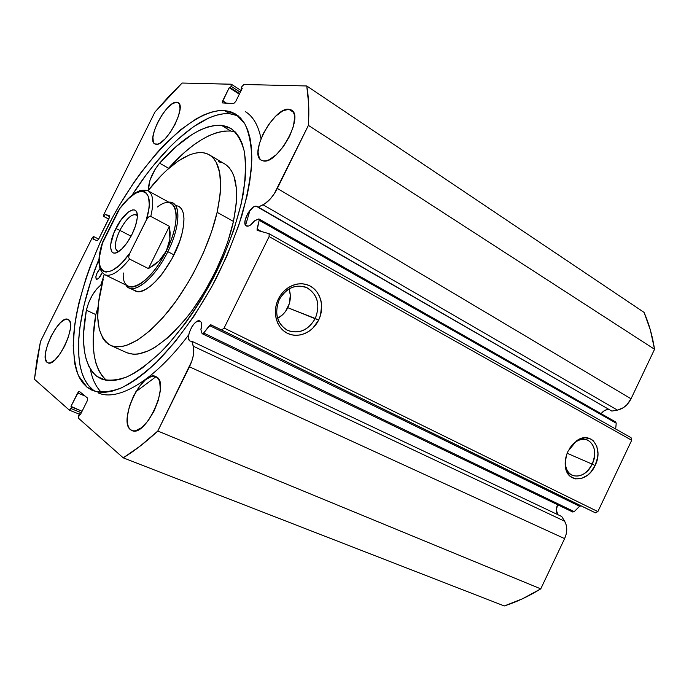 <?xml version="1.0" encoding="UTF-8"?>
<svg xmlns="http://www.w3.org/2000/svg" width="689" height="689" viewBox="0 0 689 689"><rect width="100%" height="100%" fill="white"/><g stroke="black" fill="none" stroke-linecap="round" stroke-linejoin="round"><path stroke-width="1.03" d="M202.299 333.752L202.023 333.373L203.289 333.407L210.558 324.752L221.677 330.022L224.106 328.042L269.115 236.577L269.089 233.692L257.109 230.264L259.288 219.602L258.392 218.999L254.603 220.781C251.683 224.709 249.091 226.492 246.817 226.121L246.335 225.923C240.961 223.529 250.968 204.375 256.618 206.244L257.996 207.243L264.903 203.729L270.648 198.544L274.256 193.781L308.396 125.381L308.689 104.28L306.76 85.97L243.94 84.497L241.865 86.59L241.124 88.08L242.347 88.114L235.698 101.516L233.64 103.591L222.633 102.937L222.254 102.291L229.196 87.718L230.367 87.753L231.091 86.297L231.142 84.196L182.103 83.042L168.435 96.865L154.947 112.057L103.91 214.339L103.651 216.432L104.117 216.596L105.236 214.357L109.508 215.821L109.715 216.535L98.699 239.1L97.089 240.719L92.937 239.005L94.057 236.766L93.282 236.62L92.025 238.179L40.479 341.477L36.818 360.76L34.45 379.26L69.322 410.119L71.079 408.603L71.82 407.113L70.976 406.381L78.589 391.645L79.399 391.43L87.563 398.078L87.227 400.869L80.415 414.597L79.536 413.839L78.425 416.242L78.425 418.18L123.236 457.841L140.125 446.127L157.807 431.03L191.835 361.07L193.342 355.438L193.721 348.152L191.895 341.288L190.121 341.098C184.385 338.592 194.617 317.862 200.008 321.04L201.102 322.151L201.644 324.097L200.904 329.712L202.023 333.373L200.904 329.712C202.178 325.13 201.877 322.245 200.008 321.048L196.744 321.539L194.195 323.701L191.783 326.956L189.191 332.83L188.519 336.551L188.846 339.453L190.121 341.098L191.895 341.288L193.333 346.231L564.627 521.211L561.724 516.509L191.895 341.288L561.724 516.509L564.627 521.211L193.333 346.231C194.617 351.666 193.316 358.521 189.449 366.798L564.618 538.617L566.212 534.053L566.754 529.376L566.212 524.975L564.627 521.211C567.443 526.301 567.443 532.106 564.618 538.617L540.753 588.862L564.618 538.617L189.449 366.798L157.807 431.03C145.758 442.209 134.234 451.149 123.236 457.841L504.288 605.958L522.495 598.784L540.753 588.862L157.807 431.03L540.753 588.862C528.566 596.39 516.414 602.083 504.288 605.958L123.236 457.841L78.425 418.18L79.536 413.839L80.415 414.597L87.227 400.869L87.563 398.078L79.313 391.378L77.633 392.98L85.1 396.072L77.633 392.98L70.976 406.381L82.069 411.264L71.82 407.113L69.417 410.179L34.45 379.26L40.479 341.477L92.025 238.179L94.057 236.766L98.691 239.109L94.057 236.766L92.937 239.005L97.089 240.719L98.699 239.1L109.25 217.939L109.577 215.855L105.236 214.357L109.697 216.69L105.236 214.357L104.117 216.596L108.724 218.999L103.617 216.424L103.91 214.339L154.947 112.057L182.103 83.042L231.332 84.247L231.091 86.297L240.323 92.205L231.091 86.297L230.367 87.753L239.6 93.652L230.367 87.753L229.196 87.718L239.333 94.195L229.196 87.718L222.702 100.801L226.457 103.169L222.702 100.801L222.461 102.885L233.64 103.591L235.698 101.516L242.347 88.114L241.124 88.08L242.063 88.683L241.124 88.08L241.865 86.59L243.94 84.497L306.76 85.97C308.775 97.252 309.318 110.386 308.396 125.381L654.55 349.28L650.347 329.919L644.043 312.384L306.76 85.97L644.043 312.384C648.935 323.468 652.44 335.767 654.55 349.28L631.029 398.793L654.55 349.28L308.396 125.381L277.34 188.416C273.171 196.443 268.417 201.903 263.06 204.788L617.439 410.11L623.356 407.699L626.938 404.719L631.029 398.793L277.34 188.416L631.029 398.793C627.791 405.046 623.261 408.818 617.439 410.11L611.849 411.083L617.439 410.11L263.06 204.788L257.996 207.243L611.849 411.083L257.204 206.476L255.576 206.209L253.113 207.277L247.98 213.056L245.034 220.644L245 223.718L245.982 225.673L248.488 226.061L250.469 225.079L254.603 220.781L258.995 218.964L259.202 220.282L616.216 423.21L615.656 421.952L616.216 423.21L615.682 429.014L616.216 423.21L259.202 220.282L257.031 229.032L261.605 231.607L257.031 229.032L257.255 230.384L269.089 233.692L631.046 437.67L631.692 440.262L631.046 437.67L269.089 233.692L269.115 236.577L224.106 328.042L597.871 511.591L631.692 440.262L269.115 236.577L631.692 440.262L597.871 511.591L595.399 512.831L597.871 511.591L224.106 328.042L221.677 330.022L210.851 324.786L595.399 512.831L221.677 330.022L595.399 512.831L581.103 505.881L579.595 506.26L581.103 505.881L210.851 324.786L209.473 325.544L203.66 333.002L574.204 511.643L579.595 506.26L209.473 325.544L579.595 506.26L574.204 511.643L203.66 333.002L202.299 333.752L572.731 512.022L574.204 511.643L572.731 512.022L202.316 333.76M557.625 504.753C555.808 508.62 555.902 511.936 557.909 514.7L556.316 510.015L557.625 504.753M609.386 409.662C606.311 409.163 603.555 410.506 601.127 413.684L604.546 410.532L607.328 409.567L609.386 409.662M279.295 299.577C274.213 313.056 276.84 323.27 287.175 330.203C298.699 334.38 308.061 330.47 315.269 318.499L318.637 320.092C312.651 332.554 298.061 338.79 287.235 333.218C276.323 327.835 272.043 311.678 278.408 298.931L279.295 299.577C286.09 288.08 295.013 283.98 306.054 287.296C317.534 293.902 320.609 304.305 315.269 318.499C308.353 330.264 299.215 334.268 287.856 330.531C276.892 323.839 274.041 313.521 279.295 299.577L278.408 298.931L281.078 294.487L284.445 290.637L288.355 287.537L292.653 285.306L297.174 284.023L301.739 283.73L306.174 284.445L310.291 286.116L313.951 288.682L317.018 292.033L319.377 296.046L320.936 300.559L321.651 305.399L320.48 315.355L318.637 320.092L312.789 328.222L308.991 331.306L304.796 333.579L300.352 334.94L295.831 335.345L291.404 334.768L287.235 333.218L283.489 330.754L280.32 327.456L277.848 323.46L276.186 318.904L275.385 313.977L275.497 308.87L276.522 303.789L278.408 298.931C284.6 286.099 299.689 280.173 310.291 286.116C320.996 291.869 324.777 307.707 318.637 320.092L287.769 307.69L315.269 318.499C320.316 305.391 317.818 295.262 307.785 288.114C296.304 283.567 286.805 287.382 279.295 299.577M566.005 456.833L565.523 464.825C566.875 480.224 585.547 479.432 592.17 464.11L595.107 465.514C587.717 482.627 566.849 483.575 565.333 466.341C564.773 461.363 565.669 456.333 568.02 451.269L572.645 444.31L578.648 439.556L585.073 437.713L590.947 439.039L593.384 440.839L596.82 446.343L597.949 453.629L597.596 457.617L595.107 465.514L590.594 472.353L587.777 475.048L581.542 478.476L575.281 478.889L569.958 476.185L566.392 470.751L565.161 463.387L566.461 455.24L568.02 451.269L576.529 440.857C590.8 430.005 604.089 448.272 595.107 465.514L592.17 464.11C586.64 474.006 579.983 477.744 572.18 475.324C566.418 472.017 564.36 465.859 566.005 456.833M567.15 453.267L592.17 464.11L567.15 453.267M277.581 318.352C281.999 315.975 285.392 312.418 287.769 307.69C290.706 301.394 291.128 295.125 289.027 288.88L290.31 295.107L289.346 303.634L285.539 311.394L282.731 314.623L277.581 318.352M101.507 392.429C95.978 387.011 92.248 379.217 90.311 369.063M100.895 285.1L101.343 283.756M87.124 387.304L78.451 375.712C74.688 365.118 73.025 352.234 73.482 337.067C76.066 305.322 88.132 266.617 106.33 229.403C138.584 164.482 190.207 108.905 224.476 110.516L229.583 113.702C202.359 111.566 162.587 147.291 132.03 195.263L145.87 175.247L153.595 165.291L169.46 147.403L177.486 139.617L193.437 126.75L208.81 117.983L216.113 115.313L223.064 113.866L229.583 113.702L224.476 110.516L230.445 111.644L235.827 114.133L240.547 118.017L244.535 123.288L247.713 129.954L250.021 137.989L251.407 147.334L251.829 157.919L251.244 169.658L249.633 182.439L246.998 196.124L238.713 225.544L226.69 256.463L211.497 287.261L193.945 316.268L174.989 341.977L155.654 363.129L146.154 371.707L136.922 378.847L128.068 384.496L119.671 388.639L111.825 391.266L104.59 392.403L98.036 392.084L92.205 390.362L87.124 387.304L82.818 382.981L79.313 377.486L76.6 370.897L74.679 363.327L73.189 345.577L74.705 325.019L76.539 313.917L79.037 302.402L85.936 278.468L90.259 266.221L100.499 241.606L112.583 217.362L119.223 205.58L133.468 183.085L140.995 172.526L156.592 153.191L164.568 144.561L180.57 129.782L196.262 118.801L203.815 114.925L211.084 112.212L218 110.722L224.476 110.516L235.776 114.107L244.741 123.641C249.151 132.899 251.502 145.052 251.795 160.098C250.779 176.625 247.497 195.065 241.942 215.407C235.113 236.422 226.414 257.652 215.846 279.088C198.957 310.696 179.002 338.91 158.883 359.942C145.603 372.534 133.08 381.87 121.316 387.924C110.249 392.032 100.672 392.894 92.559 390.517L87.124 387.304L92.714 389.647L87.124 387.304M92.714 389.647L88.356 385.315L84.799 379.811L82.034 373.223L80.062 365.644L78.882 357.169L78.813 337.929L79.89 327.361L84.136 304.779L90.957 280.879L99.035 258.952C75.842 315.355 70.554 372.318 92.714 389.647L95.461 391.516M176.763 102.205L179.192 103.686L176.763 102.205L178.296 102.721L179.381 104.03L180.018 108.828L178.537 115.907L175.152 124.166L170.39 132.271L165.024 138.945L159.9 143.14L157.678 144.096L154.784 143.889C145.939 140.005 166.695 100.611 176.763 102.205L178.158 102.627C187.15 106.494 165.334 147.076 155.809 144.242L154.362 143.588L153.371 142.149L152.906 137.232L154.448 130.264L157.755 122.289L162.337 114.443L167.539 107.88L172.595 103.574L176.763 102.205M47.11 362.388C38.532 356.713 59.245 314.262 68.039 319.42L69.58 320.928L70.295 323.012L70.261 329.213L68.297 337.3L64.688 346.007L60.003 353.948L54.999 359.847L50.469 362.802L48.609 363.017L47.11 362.388L45.414 358.745L45.595 352.484L47.601 344.56L51.115 336.146L55.62 328.472L60.477 322.633L64.964 319.515L68.418 319.627C77.711 323.976 56.713 368.055 47.799 362.802L47.11 362.388M288.803 109.25L293.428 112.247L288.803 109.25L291.18 109.913L292.997 111.549L294.169 114.124L294.642 117.526L293.419 126.311L289.483 136.517L283.455 146.499L276.315 154.663L269.227 159.71L266.049 160.821L263.276 160.933L261.295 160.218C248.548 154.009 273.791 107.157 288.803 109.25L291.507 110.102C304.417 116.415 277.452 164.86 263.276 160.933L261.028 160.046L259.365 158.22L258.022 152.08L259.374 143.476L263.207 133.675L268.951 124.098L275.798 116.097L282.757 110.877L288.803 109.25M130.548 429.738C117.819 420.945 142.511 369.226 155.869 376.556L158.427 378.812L159.693 381.637L160.339 389.741L158.384 400.059L154.121 410.963L148.213 420.695L141.624 427.671L135.414 430.823L132.762 430.806L130.548 429.738L128.86 427.662L127.741 424.682L127.353 416.5L129.394 406.458L133.537 396.02L139.169 386.675L145.5 379.777L151.623 376.34L154.31 376.134L156.61 376.961C170.39 383.739 145.525 437.911 131.918 430.547L130.548 429.738L133.468 430.918L130.548 429.738M615.484 421.883L614.95 421.849M81.328 412.754L71.079 408.603L81.328 412.754M108.69 219.059L103.626 216.424M98.208 392.885C117.776 401.945 154.164 380.905 188.726 334.82M245.594 225.243L250.012 210.171M238.265 115.89L229.583 113.702L235.595 114.856M156.058 376.642L135.811 391.791M569.751 448.134C575.281 440.598 581.258 437.911 587.674 440.064C595.055 444.758 596.553 452.768 592.17 464.11C600.214 448.668 588.268 432.356 575.522 442.071L569.751 448.134M133.675 289.923L136.939 291.404L141.004 291.223L145.706 289.354L150.891 285.832L156.334 280.785L161.82 274.394L171.992 258.676L179.683 241.279L182.172 232.873C175.488 263.077 146.232 298.303 135.027 290.784L128.964 287.83L125.898 285.005C132.021 296.503 154.379 279.51 167.823 251.674L166.333 250.968C149.41 286.245 121.626 298.785 123.253 272.965M126.845 352.708L133.253 354.267L138.015 354.077L148.721 350.744L154.577 347.601L166.979 338.411L173.404 332.442L186.323 318.025L192.662 309.731L204.728 291.421L215.476 271.552L224.39 251.089L228.025 240.943L233.442 221.427L217.121 212.307L220.127 194.487L220.635 186.495L219.688 172.758L216.251 162.397L213.685 158.573L210.593 155.68L207.027 153.733L203.031 152.717L198.647 152.631L193.936 153.44L188.941 155.128L178.305 160.985L167.143 169.864L161.484 175.316L147.997 190.775C170.088 162.311 195.168 146.335 209.327 154.853C220.902 162.277 223.503 181.431 217.121 212.307L233.442 221.427C239.496 190.707 236.594 171.544 224.709 163.939L209.37 154.879M110.593 345.404C124.916 350.727 143.975 339.565 167.78 311.91C189.957 284.755 209.714 244.81 217.121 212.307L211.523 231.952L203.548 252.51L193.54 272.99L187.916 282.895L175.798 301.42L163.009 317.534L150.159 330.531L137.843 339.901L126.587 345.37L121.488 346.61L116.82 346.868L112.6 346.154L108.871 344.5L105.658 341.951L102.98 338.549L99.259 329.402L97.743 317.526L98.398 303.427L103.212 279.312C93.954 314.391 96.408 336.421 110.593 345.404L126.897 352.734C141.564 358.22 160.813 347.334 184.643 320.075C206.829 293.299 226.362 253.75 233.442 221.427L236.249 203.686L236.405 188.467L233.976 176.35L231.866 171.587L229.196 167.728L226.009 164.792M222.349 162.785L218.267 161.708M182.172 232.873L183.61 225.131L183.963 218.37L183.231 212.858L181.457 208.776L178.795 206.312C184.23 209.757 185.358 218.611 182.172 232.873M175.445 205.417L178.795 206.312M137.3 215.657C132.865 212.591 127.043 217.5 119.843 230.376L115.89 228.498C124.123 211.23 138.248 203.152 137.292 216.914C136.999 221.918 135.233 227.749 131.995 234.389L135.518 225.811L137.206 218.146L137.275 215.046L136.818 212.591L135.871 210.877L134.467 209.964L132.658 209.878L128.154 212.134L120.506 220.652L113.995 232.658L110.722 244.311L110.576 247.429L111.79 251.795L113.108 252.854L114.856 253.096L116.958 252.493L121.919 248.875L127.207 242.511L131.995 234.389C128.232 241.77 124.149 247.222 119.748 250.762C109.585 259.038 107.484 244.716 115.89 228.498L119.843 230.376C126.018 219.033 131.487 213.814 136.258 214.701L137.3 215.657M131.074 236.189L119.843 230.376L131.074 236.189M157.445 206.967C176.556 191.697 183.283 217.81 166.333 250.968L167.823 251.674C181.035 225.622 180.957 200.766 168.814 202.187L172.887 203.066C181.095 206.907 179.08 229.359 167.823 251.674L173.964 254.861L167.823 251.674C156.196 275.609 137.309 292.713 128.964 287.83M119.74 208.603L101.731 244.69C97.183 260.175 98.208 270.183 104.814 274.713L128.464 286.254C136.586 291.016 154.999 274.317 166.333 250.968C177.314 229.204 179.304 207.303 171.311 203.565L148.238 190.896C153.199 194.065 154.052 202.557 150.779 216.38L169.399 226.345L169.873 239.143L166.333 250.968L159.03 261.01L148.445 268.589L129.558 259.073C119.163 271.854 110.912 277.064 104.814 274.713C110.912 277.064 119.163 271.854 129.558 259.073L148.445 268.589L169.399 226.345L150.779 216.38L149.255 216.527L146.998 218.861L129.945 252.949L128.843 256.075L128.774 257.72L129.558 259.073L128.774 257.72L128.843 256.075L129.945 252.949L122.496 262.173L118.801 265.79L111.902 270.656L106.123 272.103L103.815 271.526L101.946 270.105L100.56 267.883L99.672 264.929L99.423 257.075L102.756 241.813L101.722 244.741M148.109 190.827L148.238 190.896C139.979 188.054 130.445 193.997 119.636 208.715L128.559 198.613L135.32 193.359L138.42 191.878L143.717 191.378L145.792 192.412L148.566 196.959L149.255 204.564L148.772 209.335L146.18 220.299L129.945 252.949C108.655 283.808 91.404 273.998 102.756 241.813L118.026 211.178C137.257 182.017 157.342 185.901 146.18 220.299L147.997 217.56L149.255 216.527L150.779 216.38C154.078 202.428 153.191 193.91 148.109 190.827M166.333 250.968L168.598 245.232L169.873 239.143L170.14 232.813L169.399 226.345L148.445 268.589L154.103 265.144L159.03 261.01L163.129 256.256L166.333 250.968M118.741 251.494L117.354 251.201C114.021 248.195 114.848 241.253 119.843 230.376C114.245 242.924 113.883 249.961 118.741 251.494M96.443 279.243C95.211 276.694 96.382 273.145 99.974 268.607L96.77 273.593L95.849 276.823L96.107 278.924L96.899 279.329L98.734 278.27L102.17 272.655C100.232 277.124 98.329 279.321 96.46 279.243L96.443 279.243M139.212 190.905L140.651 190.474M96.813 376.366C83.869 364.912 80.389 342.864 86.366 310.214L95.797 314.589C90.113 346.765 93.695 368.701 106.562 380.406L102.437 376.349L98.785 370.622L96.055 363.654L94.238 355.584L93.325 346.515L93.291 336.577L95.805 314.58L86.366 310.214L83.696 332.253L83.627 342.2L84.454 351.278L86.177 359.348L88.812 366.298L92.36 372.008L96.813 376.366L106.028 380.319L96.813 376.366L101.524 379.019L106.898 380.457L112.918 380.621L119.524 379.475L126.681 376.986L134.303 373.154L142.33 367.969L159.245 353.681L167.927 344.689L185.238 323.477L193.626 311.488L201.705 298.776L216.475 271.802L222.969 257.901L233.769 230.169L241.253 203.72L245.146 179.829L245.723 169.175L245.396 159.547L244.199 151.003L242.175 143.631L239.359 137.473L235.81 132.546L231.582 128.886L226.75 126.475L221.376 125.295L230.884 128.43C236.982 133.21 241.434 140.789 244.242 151.175C245.947 163.112 245.62 177.297 243.26 193.747C238.239 219.662 227.818 249.151 213.28 278.123C198.001 306.708 179.924 332.236 161.657 351.287C149.582 362.707 138.179 371.164 127.448 376.65C117.345 380.362 108.586 381.103 101.162 378.872L96.813 376.366M230.737 131.031L221.376 125.295L230.737 131.031C212.35 130.35 191.62 142.761 168.564 168.271L159.572 163.155C182.585 137.421 203.186 124.795 221.376 125.295L214.761 125.415L207.647 127.009L200.12 130.006L192.283 134.338L176.031 146.636L159.572 163.155L155.051 169.416L149.969 180.208L148.462 189.397L147.67 190.612L148.609 189.992L148.471 189.294C148.635 181.095 152.338 172.388 159.572 163.164L168.564 168.28L167.522 169.52L168.564 168.271L159.572 163.155L168.564 168.28L185.074 151.916L193.299 145.267L201.403 139.781L209.292 135.526L216.871 132.607L224.054 131.082L230.737 131.031L235.25 131.952M245.585 111.773C253.19 116.519 258.341 125.458 261.019 138.61M97.537 262.707L98.983 262.449L97.537 262.707M104.254 274.411L101.05 284.721L96.391 289.32L92.085 295.633L88.554 302.988L86.366 310.214L95.797 314.589L86.375 310.214C89.2 299.19 94.014 290.81 100.809 285.057L101.636 285.453L100.809 285.057L104.254 274.411M140.16 190.465L139.574 190.689M98.036 307.165L95.805 314.58L98.036 307.165M148.953 189.561L148.471 189.294L148.953 189.561M101.765 284.893L101.102 284.574L101.765 284.893M565.523 464.825L565.333 466.341M69.434 410.188L79.356 414.192M241.141 90.543L231.349 84.256M304.297 286.684L306.054 287.296M575.522 442.071L576.529 440.857M259.012 218.973L615.673 421.969"/></g></svg>
